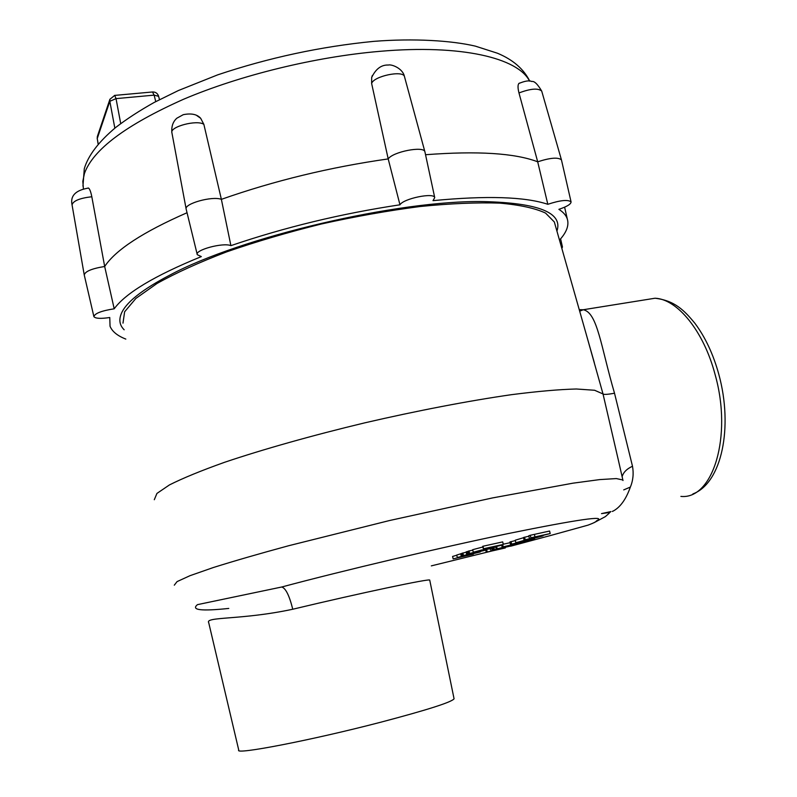 <?xml version="1.0" encoding="UTF-8"?>
<svg xmlns="http://www.w3.org/2000/svg" width="797" height="797" viewBox="0 0 797 797"><rect width="100%" height="100%" fill="white"/><g stroke="black" fill="none" stroke-linecap="round" stroke-linejoin="round"><path stroke-width="1.2" d="M555.13 224.794L554.333 221.974L545.547 213.078C535.126 208.216 519.823 204.889 499.639 203.115C476.795 202.368 450.265 203.504 420.039 206.523C388.288 210.637 355.452 216.455 321.51 223.967C287.866 232.306 256.255 241.611 226.667 251.872C199.101 262.412 175.888 272.943 157.029 283.473L135.888 298.417L124.621 311.806L122.987 323.144M154.299 499.719L156.929 493.433L169.462 484.915C182.762 478.21 201.123 470.668 224.565 462.3C262.95 449.359 311.906 435.531 364.498 422.908C417.319 410.674 468.686 400.841 511.176 394.714C537.596 391.327 559.315 389.424 576.331 388.996L594.592 390.261L603.02 393.957L586.413 334.889M515.818 542.687L542.02 536.182L527.365 540.037L534.578 538.563L515.818 542.687L515.221 540.217L523.519 537.726M489.318 548.994L490.464 548.744M496.172 549.053L519.375 543.444L496.172 549.053L495.595 546.652L501.702 545.198M524.077 540.017L534.628 537.586L530.902 537.806L550.199 533.562L535.982 537.148L543.046 535.853L524.077 540.017L523.47 537.507L528.869 536.212M529.377 538.304L528.76 535.773L530.284 535.275L549.581 531.041L550.199 533.562M503.256 544.212L510.09 542.707M453.144 558.866L473.388 554.184L453.144 558.866L452.576 556.455L456.761 555.23M462.36 555.808L486.658 549.87L462.36 555.808L461.772 553.347L466.165 552.221M466.673 554.373L466.096 551.903L468.287 551.305M468.845 553.656L491.52 548.276L468.845 553.656L468.257 551.175L472.77 550.099M457.299 557.482L480.183 551.992L457.299 557.482L456.721 555.051L461.802 553.477M488.8 547.838L483.321 548.854L482.713 546.314L502.698 541.89L503.305 544.411L488.76 547.688M473.269 552.191L495.316 546.981L473.269 552.191L472.681 549.691L482.872 546.991M510.498 544.411L533.681 538.852L522.424 541.9L526 541.322L510.498 544.411L509.901 541.96L515.31 540.585M579.24 309.635L583.235 309.754C597.551 312.494 600.878 346.675 614.517 393.24L632.499 466.245C633.794 473.587 633.087 480.531 630.367 487.067C625.904 499.669 619.907 507.799 612.395 511.475M610.113 512.401L601.496 513.617L610.96 511.564M617.994 458.574L603.02 393.957C603.907 394.704 607.732 394.465 614.507 393.24M228.779 608.43C201.183 611.339 190.752 610.074 197.497 604.634L281.71 587.01C285.665 588.106 289.351 595.518 292.758 609.237C241.84 620.176 204.809 616.499 208.714 622.676L238.741 750.067C233.919 755.187 311.159 740.333 380.219 722.351C427.072 710.017 451.69 702.167 454.071 698.8L454.011 698.511M510.598 546.214L551.903 535.136M623.712 489.896L630.367 487.067M622.118 476.716C623.324 472.372 626.781 468.885 632.499 466.245M520.73 542.239L513.009 543.803L520.67 542.01M511.644 544.042L511.046 541.581M525.213 540.515L518.986 541.88L525.113 540.097M505.288 547.957L486.26 552.261L505.218 547.669M486.26 552.261L485.762 550.149M487.246 551.942L486.708 549.731M490.942 550.737L490.434 548.625M492.297 550.309L491.769 548.127M497.179 548.725L496.601 546.324M525.183 539.659L524.575 537.148M530.902 537.806L530.284 535.275M535.086 537.258L534.468 534.747M512.67 545.596L493.433 549.94L512.62 545.427M493.433 549.94L492.925 547.818M494.439 549.611L493.931 547.489M525.612 541.442L502.16 547.111L525.602 541.402M502.16 547.111L501.622 544.869M503.186 546.782L502.668 544.62M519.475 543.195L519.345 542.647M494.09 546.812L489.458 548.067L494.03 546.533M489.458 548.067L489.338 547.559M463.455 555.439L462.878 552.979M467.68 554.045L467.092 551.564M482.105 550.159L476.297 551.444L482.046 549.89M490.942 548.226L484.367 549.671L490.872 547.928M485.562 549.123L485.403 548.475M483.321 548.854L483.181 546.154M483.789 548.695L503.305 544.411M461.244 556.167L460.666 553.726M469.592 553.407L469.005 550.926M404.557 76.901L404.448 76.512C403.013 69.967 373.534 76.213 371.631 83.476L388.199 158.912L399.964 204.799C341.186 213.646 284.828 227.265 230.901 245.645L221.377 199.35C274.487 180.67 330.097 167.191 388.199 158.912C392.772 151.779 423.675 145.741 424.881 151.719L424.99 152.147M197.198 254.363L186.189 209.232C183.539 203.823 212.271 195.733 221.377 199.35L203.863 124.362C197.098 119.43 169.303 126.813 171.923 132.83L186.129 208.914M230.901 245.645C223.21 242.268 194.398 250.039 197.277 254.691L201.322 256.604C154.698 275.642 125.657 293.047 114.2 308.798L104.676 266.487C115.625 249.899 143.081 231.987 187.046 212.729M425.548 154.728C477.562 150.772 514.952 153.124 537.696 161.811L547.818 204.301C524.984 196.71 486.708 195.494 433.01 200.645L434.734 197.626C434.106 192.246 403.342 198.573 399.964 204.799M93.837 316.389L84.253 274.975C85.1 271.378 91.914 268.549 104.676 266.487L91.814 196.739C90.838 191.838 89.742 188.949 88.527 188.062L87.899 188.052M114.2 308.798C101.548 310.77 94.773 313.39 93.887 316.638C95.451 318.571 100.751 318.86 109.767 317.515L110.046 326.242C112.168 331.512 117.418 335.796 125.816 339.094M541.791 91.366L541.711 91.087C538.144 87.969 530.573 88.587 518.977 92.95L537.696 161.811C550.269 157.726 558.189 157.089 561.447 159.888L561.526 160.197M559.484 240.096C566.587 232.385 569.197 225.342 567.305 218.986C566.149 215.409 563.34 212.191 558.886 209.332C567.006 206.602 571.07 204.112 571.06 201.88C567.942 199.419 560.191 200.226 547.818 204.301M561.835 248.385L562.453 247.01L561.208 246.183M556.924 231.09C563.15 212.789 538.772 202.956 483.769 201.591C398.37 199.957 240.744 236.928 169.472 275.304C143.56 288.873 127.789 301.017 122.18 311.737C118.544 318.86 119.201 324.877 124.163 329.779M196.909 115.655L200.675 118.285L203.863 124.362M371.631 83.476L371.661 77.528L372.348 75.496M518.977 92.95C517.761 88.118 517.711 84.96 518.857 83.476L519.584 83.067M152.476 91.974L154.13 95.132L116.033 98.619L114.718 95.391L109.906 99.266L109.827 101.309L116.033 98.619L120.706 123.555M155.744 101.608L154.13 95.132L158.633 96.327M98.161 144.337L97.244 138.539L98.24 144.247M549.751 535.733L588.076 525.123C593.366 523.161 596.166 521.746 596.465 520.889C607.543 515.151 578.253 519.355 508.606 533.482C440.133 547.669 343.069 570.582 281.71 587.01M431.326 565.87L491.42 551.116M680.887 496.401C712.648 499.858 732.732 436.756 715.128 374.66C703.721 331.044 677.35 299.074 655.044 298.227L642.691 300.21M174.294 585.177L177.064 581.611L189.985 575.693L213.317 567.534C233.89 561.058 258.985 553.795 288.604 545.746L389.494 520.541L492.347 497.956L572.933 483.181L599.713 479.595L616.34 478.579L622.865 479.973L622.995 480.531M429.752 580.236L429.732 580.116C430.888 578.184 360.563 592.988 292.758 609.237M83.376 188.59L82.828 181.308L84.432 173.507C92.94 149.677 126.006 124.92 183.609 99.236C240.196 75.197 315.184 56.846 379.701 51.347C461.632 44.184 518.11 58.071 529.567 81.115M91.814 196.739C79.66 198.164 73.075 200.894 72.059 204.909L84.203 274.736M114.848 128.168L109.827 101.309L97.244 138.539L97.503 136.078M159.47 99.665L158.603 96.188C157.627 93.398 155.674 91.984 152.735 91.954L114.479 95.421M554.333 221.974L594.353 362.844M692.892 493.931C721.793 483.131 733.32 427.232 718.844 374.441C713.285 354.247 705.295 337.181 694.854 323.233C684.135 310.292 674.72 300.599 655.044 298.227L583.235 309.744L579.678 311.179M613.182 511.086L612.634 511.206M622.865 479.973L617.964 458.414M593.954 522.742L605.351 516.625L609.217 513.208M594.004 361.569L586.313 334.571M454.071 698.8L429.732 580.116M495.146 546.284L495.316 546.981M434.734 197.626L424.931 151.848M571.06 201.88L561.477 159.988M562.453 247.01L560.6 238.831M567.305 218.986L564.615 207.19M518.857 83.476C525.054 80.905 529.347 80.248 531.748 81.513C534.249 80.856 537.567 84.054 541.711 91.087L561.447 159.888M371.661 77.528C375.756 68.891 381.325 64.726 388.388 65.035C391.466 64.079 402.794 68.263 404.448 76.512L424.881 151.719M82.948 186.139L84.303 168.665C88.168 155.554 98.609 141.836 115.635 127.52C126.743 118.972 139.624 110.594 154.259 102.405L178.379 90.539L217.641 74.868C268.918 57.673 320.962 46.505 373.753 41.364C413.792 38.206 451.51 40.537 475.361 46.136L497.428 53.22C512.889 59.645 523.669 68.95 529.766 81.135M97.204 138.827L97.324 136.596L109.906 99.266M200.675 118.285C197.078 114.28 191.28 113.074 183.27 114.678L176.844 118.205C173.009 121.622 171.345 126.394 171.863 132.511M88.527 188.062C75.595 190.204 70.106 195.813 72.059 204.909"/></g></svg>
